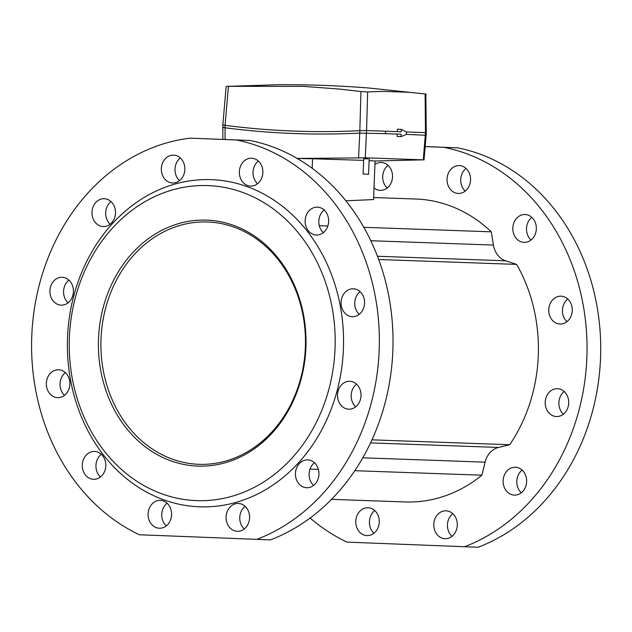 <?xml version="1.0" encoding="UTF-8"?>
<svg xmlns="http://www.w3.org/2000/svg" width="632" height="632" viewBox="0 0 632 632"><rect width="100%" height="100%" fill="white"/><g stroke="black" fill="none" stroke-linecap="round" stroke-linejoin="round"><path stroke-width="0.95" d="M305.928 347.221A123.066 103.798 92 0 1 197.484 466.084A123.066 103.798 92 0 1 98.497 338.997A123.066 103.798 92 0 1 206.941 220.133A123.066 103.798 92 0 1 305.928 347.221M101.009 339.1A121.249 102.258 -88 0 0 198.89 464.315A121.249 102.258 -88 0 0 305.367 347.189A121.249 102.258 -88 0 0 207.486 221.974A121.249 102.258 -88 0 0 101.009 339.1M295.436 473.344A13.944 11.763 -88 0 0 306.694 487.746A13.944 11.763 -88 0 0 318.939 474.277A13.944 11.763 -88 0 0 307.681 459.883A13.944 11.763 -88 0 0 295.436 473.344M313.622 485.392A13.944 11.763 92 0 1 309.111 473.834A13.944 11.763 92 0 1 314.428 462.719M337.52 394.779A13.944 11.763 -88 0 0 348.777 409.181A13.944 11.763 -88 0 0 361.022 395.711A13.944 11.763 -88 0 0 349.765 381.309A13.944 11.763 -88 0 0 337.52 394.779M355.705 406.826A13.944 11.763 92 0 1 351.195 395.261A13.944 11.763 92 0 1 356.511 384.153M341.075 302.27A13.944 11.763 -88 0 0 352.332 316.672A13.944 11.763 -88 0 0 364.577 303.202A13.944 11.763 -88 0 0 353.32 288.8A13.944 11.763 -88 0 0 341.075 302.27M359.26 314.317A13.944 11.763 92 0 1 354.75 302.76A13.944 11.763 92 0 1 360.066 291.644M305.145 220.615A13.944 11.763 -88 0 0 316.403 235.017A13.944 11.763 -88 0 0 328.648 221.548A13.944 11.763 -88 0 0 317.39 207.146A13.944 11.763 -88 0 0 305.145 220.615M323.331 232.655A13.944 11.763 92 0 1 318.82 221.097A13.944 11.763 92 0 1 324.137 209.99M82.286 464.907A13.944 11.763 -88 0 0 93.544 479.309A13.944 11.763 -88 0 0 105.789 465.839A13.944 11.763 -88 0 0 94.531 451.438A13.944 11.763 -88 0 0 82.286 464.907M100.472 476.947A13.944 11.763 92 0 1 95.961 465.389A13.944 11.763 92 0 1 101.278 454.282M239.354 171.683A13.944 11.763 -88 0 0 250.612 186.085A13.944 11.763 -88 0 0 262.857 172.615A13.944 11.763 -88 0 0 251.599 158.213A13.944 11.763 -88 0 0 239.354 171.683M257.54 183.722A13.944 11.763 92 0 1 253.029 172.165A13.944 11.763 92 0 1 258.346 161.057M226.09 516.929A13.944 11.763 -88 0 0 237.348 531.322A13.944 11.763 -88 0 0 249.593 517.853A13.944 11.763 -88 0 0 238.335 503.459A13.944 11.763 -88 0 0 226.09 516.929M244.276 528.968A13.944 11.763 92 0 1 239.765 517.411A13.944 11.763 92 0 1 245.082 506.295M148.078 513.832A13.944 11.763 -88 0 0 159.335 528.234A13.944 11.763 -88 0 0 171.58 514.764A13.944 11.763 -88 0 0 160.323 500.362A13.944 11.763 -88 0 0 148.078 513.832M166.263 525.879A13.944 11.763 92 0 1 161.752 514.322A13.944 11.763 92 0 1 167.069 503.206M46.357 383.245A13.944 11.763 -88 0 0 57.615 397.647A13.944 11.763 -88 0 0 69.86 384.177A13.944 11.763 -88 0 0 58.602 369.775A13.944 11.763 -88 0 0 46.357 383.245M64.543 395.292A13.944 11.763 92 0 1 60.032 383.735A13.944 11.763 92 0 1 65.349 372.619M49.912 290.736A13.944 11.763 -88 0 0 61.17 305.137A13.944 11.763 -88 0 0 73.415 291.668A13.944 11.763 -88 0 0 62.157 277.266A13.944 11.763 -88 0 0 49.912 290.736M68.098 302.783A13.944 11.763 92 0 1 63.587 291.226A13.944 11.763 92 0 1 68.904 280.11M91.996 212.17A13.944 11.763 -88 0 0 103.253 226.572A13.944 11.763 -88 0 0 115.498 213.103A13.944 11.763 -88 0 0 104.24 198.701A13.944 11.763 -88 0 0 91.996 212.17M110.181 224.21A13.944 11.763 92 0 1 105.67 212.652A13.944 11.763 92 0 1 110.987 201.545M161.342 168.594A13.944 11.763 -88 0 0 172.599 182.996A13.944 11.763 -88 0 0 184.844 169.526A13.944 11.763 -88 0 0 173.587 155.124A13.944 11.763 -88 0 0 161.342 168.594M179.528 180.634A13.944 11.763 92 0 1 175.009 169.076A13.944 11.763 92 0 1 180.325 157.968M503.127 480.715A13.944 11.763 -88 0 0 514.377 495.117A13.944 11.763 -88 0 0 526.63 481.647A13.944 11.763 -88 0 0 515.372 467.246A13.944 11.763 -88 0 0 503.127 480.715M521.313 492.755A13.944 11.763 92 0 1 516.794 481.197A13.944 11.763 92 0 1 522.111 470.089M545.211 402.15A13.944 11.763 -88 0 0 556.468 416.543A13.944 11.763 -88 0 0 568.713 403.074A13.944 11.763 -88 0 0 557.456 388.68A13.944 11.763 -88 0 0 545.211 402.15M563.396 414.189A13.944 11.763 92 0 1 558.886 402.631A13.944 11.763 92 0 1 564.202 391.516M548.766 309.641A13.944 11.763 -88 0 0 560.023 324.042A13.944 11.763 -88 0 0 572.268 310.573A13.944 11.763 -88 0 0 561.011 296.171A13.944 11.763 -88 0 0 548.766 309.641M566.951 321.68A13.944 11.763 92 0 1 562.433 310.122A13.944 11.763 92 0 1 567.749 299.015M512.836 227.978A13.944 11.763 -88 0 0 524.086 242.38A13.944 11.763 -88 0 0 536.339 228.91A13.944 11.763 -88 0 0 525.081 214.509A13.944 11.763 -88 0 0 512.836 227.978M531.022 240.026A13.944 11.763 92 0 1 526.503 228.468A13.944 11.763 92 0 1 531.82 217.353M447.045 179.046A13.944 11.763 -88 0 0 458.303 193.447A13.944 11.763 -88 0 0 470.548 179.978A13.944 11.763 -88 0 0 459.29 165.576A13.944 11.763 -88 0 0 447.045 179.046M465.231 191.093A13.944 11.763 92 0 1 460.72 179.535A13.944 11.763 92 0 1 466.037 168.42M433.781 524.291A13.944 11.763 -88 0 0 445.039 538.693A13.944 11.763 -88 0 0 457.284 525.224A13.944 11.763 -88 0 0 446.026 510.822A13.944 11.763 -88 0 0 433.781 524.291M451.967 536.331A13.944 11.763 92 0 1 447.456 524.773A13.944 11.763 92 0 1 452.773 513.666M355.769 521.202A13.944 11.763 -88 0 0 367.026 535.604A13.944 11.763 -88 0 0 379.271 522.135A13.944 11.763 -88 0 0 368.014 507.733A13.944 11.763 -88 0 0 355.769 521.202M373.954 533.242A13.944 11.763 92 0 1 369.436 521.684A13.944 11.763 92 0 1 374.752 510.577M374.026 187.933A13.944 11.763 -88 0 0 380.282 190.358A13.944 11.763 -88 0 0 392.527 176.889A13.944 11.763 -88 0 0 381.278 162.487A13.944 11.763 -88 0 0 374.926 164.415M387.211 188.004A13.944 11.763 92 0 1 382.7 176.447A13.944 11.763 92 0 1 388.016 165.331M208.26 185.603A157.621 132.941 92 0 1 335.047 348.374A157.621 132.941 92 0 1 196.165 500.615A157.621 132.941 92 0 1 69.378 337.844A157.621 132.941 92 0 1 208.26 185.603M211.752 179.662A163.688 138.053 92 0 1 343.413 348.69A163.688 138.053 92 0 1 199.183 506.793A163.688 138.053 92 0 1 67.521 337.757A163.688 138.053 92 0 1 211.752 179.662M373.654 197.532L415.927 199.033A151.561 127.822 92 0 1 491.269 231.826L493.426 245.074A20.611 17.388 -88 0 0 505.671 260.803L516.644 264.397A151.561 127.822 92 0 1 538.282 355.555A151.561 127.822 92 0 1 509.716 444.723L371.956 439.84M236.336 139.98L250.011 140.47A206.127 173.84 92 0 1 392.709 328.782A206.127 173.84 92 0 1 270.393 539.894L139.324 534.759A206.127 173.84 92 0 1 33.567 314.618A206.127 173.84 92 0 1 190.287 138.155L236.336 139.98A206.127 173.84 92 0 1 379.042 328.3A206.127 173.84 92 0 1 256.718 539.404M425.162 146.6L457.694 147.833A206.127 173.84 92 0 1 600.4 336.153A206.127 173.84 92 0 1 478.084 547.257L347.007 542.122A206.127 173.84 92 0 1 310.091 518.043M444.027 147.351A206.127 173.84 92 0 1 586.725 335.663A206.127 173.84 92 0 1 464.409 546.775M491.269 231.826L363.811 227.307M327.842 226.027L319.302 225.727M345.87 200.786L373.575 199.57L375.06 160.994L369.104 160.623M516.644 264.397L378.702 259.507M509.716 444.723L498.506 447.44A20.611 17.388 -88 0 0 485.084 462.158L481.916 475.201L354.789 470.69M318.386 469.394L309.996 469.102M481.916 475.201A151.561 127.822 92 0 1 405.183 501.966L331.516 499.351M363.653 160.362L312.556 158.774L312.192 168.294M312.556 158.774A1060.931 894.778 92 0 1 297.166 158.427L358.549 157.921L359.766 133.099L387.053 133.708M250.011 140.47L190.287 138.155M457.694 147.833L425.17 146.545M396.541 131.622L398.405 131.693L396.541 131.622M222.843 139.388L222.82 124.978L226.177 86.386L277.946 84.743C308.053 84.53 338.12 85.597 368.14 87.943L426.173 94.089M223.483 127.316C222.148 127.443 222.638 127.593 224.96 127.759L224.96 127.759C269.745 133.565 314.681 135.343 359.766 133.099L360.951 91.537L367.65 91.909L383.363 91.387L409.41 92.311L425.107 93.947L425.486 132.641L406.447 131.962L406.352 134.387L426.15 135.272L424.009 159.943L423.258 159.857L425.486 132.641L426.244 132.775L426.15 135.272M406.352 134.387L401.083 136.646L401.138 134.221L385.52 133.652L385.615 131.227L401.225 131.796L401.36 129.378L397.402 129.22L397.331 131.638L366.568 130.548L365.249 157.803L423.258 159.857L375.06 161.002M397.236 134.087L397.117 136.488L401.083 136.646M385.615 131.227L401.225 131.796M226.943 86.331L303.4 86.371L339.068 89.041L360.951 91.537M228.444 86.292L225.055 125.334L225.071 139.482M359.861 130.674C314.776 132.918 269.84 131.132 225.055 125.334C222.733 125.065 222.243 124.923 223.586 124.883M425.107 93.947L425.865 94.05L426.244 132.775M365.249 157.803L358.549 157.921M359.869 130.674L366.568 130.548L367.65 91.909M401.36 129.378L406.447 131.97M369.175 158.743L368.575 174.258L363.123 174.053L363.708 158.837L367.903 158.845M493.426 245.074L370.802 240.729M505.671 260.803L377.478 256.26M498.506 447.44L370.534 442.906M485.084 462.158L362.76 457.813"/></g></svg>
